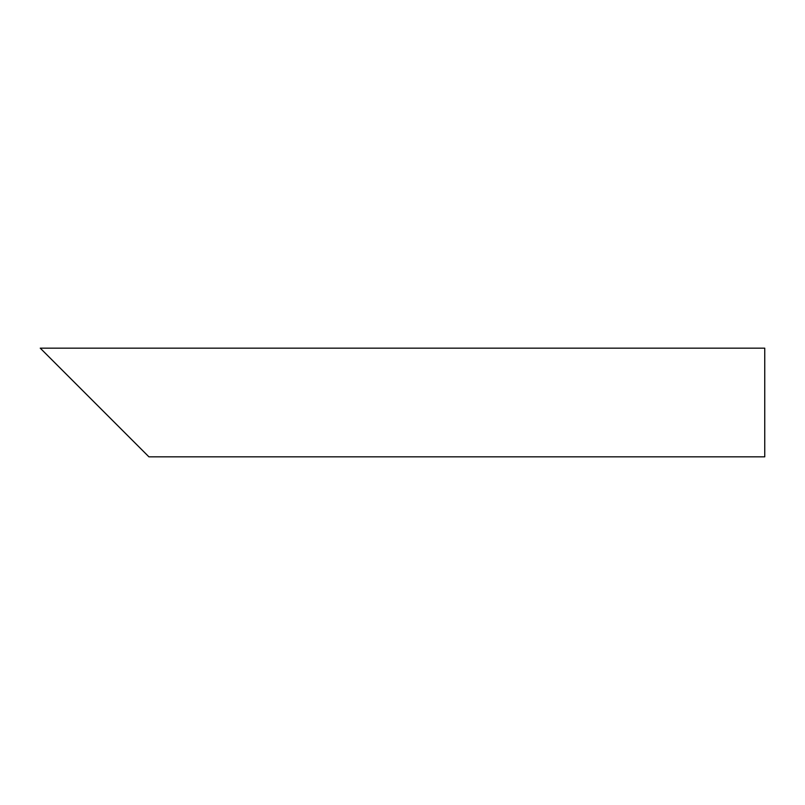 <?xml version="1.0" encoding="UTF-8"?>
<svg xmlns="http://www.w3.org/2000/svg" width="805" height="805" viewBox="0 0 805 805"><rect width="100%" height="100%" fill="white"/><g stroke="black" fill="none" stroke-linecap="round" stroke-linejoin="round"><path stroke-width="1.21" d="M130.812 438.725L58.363 366.275M764.75 402.5L764.75 456.838L148.925 456.838L40.25 348.163L764.75 348.163L764.75 402.5"/></g></svg>
